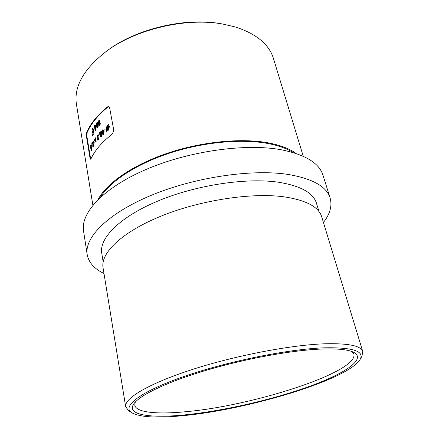 <?xml version="1.0" encoding="UTF-8"?>
<svg xmlns="http://www.w3.org/2000/svg" width="439" height="439" viewBox="0 0 439 439"><rect width="100%" height="100%" fill="white"/><g stroke="black" fill="none" stroke-linecap="round" stroke-linejoin="round"><path stroke-width="0.66" d="M106.611 51.127L108.043 50.09C136.858 28.551 185.779 17.165 221.141 23.772L222.886 24.068C186.58 17.28 136.189 29.007 106.611 51.127C83.761 68.852 73.703 86.582 76.441 104.323L92.87 205.216M303.245 156.262L273.442 58.48C269.123 44.344 256.42 33.836 235.32 26.966L222.886 24.068M321.716 349.032C338.085 348.473 348.895 349.647 354.147 352.55C366.483 359.771 342.843 374.67 306.532 387.439C269.914 400.291 222.425 411.041 185.143 414.844C150.401 418.422 125.96 415.096 133.862 403.814C139.8 395.155 167.111 381.914 206.451 370.247C245.747 358.586 292.292 350.163 321.716 349.032M135.278 402.086L134.768 405.164C136.063 412.638 157.497 414.498 185.982 411.694C252.579 405.905 357.961 372.36 353.927 354.163L352.111 351.628M324.229 347.825C288.006 349.065 226.178 361.626 182.931 376.849C139.503 392.071 121.839 406.47 131.634 412.682C140.041 417.291 157.349 418.268 183.551 415.612C248.562 409.483 347.781 379.735 360.062 359.525C364.809 351.184 352.863 347.282 324.229 347.825M131.634 412.682L128.484 410.547L125.669 406.701C123.996 398.579 148.256 383.768 191.816 369.654C235.266 355.546 291.501 344.818 325.475 343.77C348.692 343.254 361.121 345.844 362.768 351.524L361.945 356.221L360.062 359.525M125.669 406.701L103.044 267.724C100.394 253.237 121.455 232.33 160.531 216.334C199.52 200.338 251.031 192.408 283.643 196.776C305.999 200.102 318.687 206.791 321.716 216.839L362.768 351.524M103.165 261.858L101.755 253.237C99.033 238.295 119.584 217.047 157.821 201.057C195.959 185.06 246.471 177.455 278.639 182.251C300.737 185.889 313.347 192.897 316.47 203.268L319.016 211.631M86.395 136.145L90.017 157.969L90.5 158.035L86.873 136.222L86.395 136.145L86.62 132.556C90.291 123.875 97.238 115.32 107.451 106.897L108.636 106.512L109.613 107.725L113.783 130.284L112.411 133.939C101.941 142.154 94.802 150.44 90.994 158.797L90.582 159.192L90.017 157.969M97.996 199.608C106.545 183.326 132.441 165.135 166.941 153.392C201.43 141.676 241.192 137.802 268.3 142.862C280.252 145.139 289.542 148.684 296.171 153.491M100.273 197.429C109.969 181.516 135.997 164.17 169.608 153.118C203.213 142.099 241.373 138.576 267.62 143.449C278.233 145.446 286.744 148.481 293.164 152.542M103.988 273.535C94.281 268.838 88.678 262.522 87.191 254.576L83.547 230.996C80.436 213.096 103.094 187.974 145.989 169.503C188.77 151.027 245.571 143.114 281.355 149.781C305.401 154.649 319.279 163.143 322.994 175.276L330.133 198.044C332.307 205.825 330.073 213.969 323.428 222.469M87.191 254.576C84.228 237.724 107.451 213.563 151.181 195.355C194.795 177.142 252.507 168.741 288.577 174.513C312.798 178.766 326.649 186.608 330.133 198.044M95.57 130.196L95.905 125.126L94.89 126.399L94.725 125.444L94.314 125.988L95.137 130.762L95.57 130.196M99.757 123.825L99.313 124.698L99.444 122.519L98.896 122.838L98.638 122.492L98.951 121.34L99.532 121.57L100.043 121.038L99.455 120.16L98.83 120.473L98.149 123.024L98.863 123.666L98.671 125.044L99.132 125.697L100.196 124.347L100.268 123.293L99.757 123.825L100.273 123.869M91.85 144.59L91.822 142.779L91.85 144.59M96.3 141.133L95.477 140.26L95.79 137.577L95.142 139.904L94.555 139.262L94.133 139.865L95.043 140.864L94.802 143.185L95.373 141.221L95.85 141.731L96.3 141.133M99.269 134.416L99.346 132.589L98.874 134.482L99.269 134.416M103.566 134.652L104.142 129.516L102.852 130.762L102.677 129.79L102.15 130.317L102.057 131.557L103.011 135.201L103.566 134.652M107.451 106.897L107.939 106.99C97.705 115.408 90.758 123.957 87.098 132.633L86.873 136.222M106.666 130.789L106.392 131.826L106.737 131.903L107.001 130.91L108.093 130.52L109.432 126.509L108.609 125.17L108.91 124.133L108.537 124.056L108.241 125.077L107.165 125.505L105.898 129.516L106.666 130.789L107.149 130.871L106.381 129.593L105.898 129.516M100.547 135.009L100.487 136.233L100.981 136.99L101.513 136.732L102.1 134.543L101.689 133.802L101.859 132.177L101.321 131.349L100.635 131.738L99.96 134.186L101.003 135.08M98.517 138.526L98.127 139.399L98.21 137.209L97.727 137.517L97.48 137.166L97.743 136.008L98.276 136.249L98.737 135.722L98.166 134.822L97.623 135.13L97.046 137.687L97.699 138.351L97.546 139.739L97.99 140.403L98.923 139.064L98.973 138L98.517 138.526L98.984 138.603M93.523 144.711L93.408 145.968L93.063 145.732L93.392 140.974L92.152 142.96L92.283 143.74L92.892 142.741L92.744 146.319L93.172 147.114L93.534 146.84L93.869 144.179L93.523 144.711L93.93 144.777M91.784 149.677L91.537 146.73L91.005 147.778L90.802 147.339L90.895 146.154L91.51 145.55L91.136 144.974L90.774 145.287L90.544 147.905L90.961 148.81L91.345 148.322L91.092 151.027L91.784 149.677M97.623 127.7L98.177 126.306L98.067 124.188L97.293 122.503L96.756 122.805L96.333 126.267L97.09 127.99L97.623 127.7M92.964 127.831L92.514 128.49L92.936 130.959L92.031 132.315L92.179 133.16L93.079 131.81L92.613 135.717L93.611 131.618L92.964 127.831M106.743 131.881L106.392 131.826M106.381 129.593L107.654 125.587L107.165 125.505M108.614 125.142L108.241 125.077M108.318 126.163L108.795 127.008L107.934 129.659L107.259 129.955L108.318 126.163L108.806 126.245L109.284 127.09L108.795 127.008M107.259 129.955L107.934 129.659M108.422 129.741L109.284 127.09M106.924 129.812L106.49 129.017L107.319 126.361L107.961 126.081L106.924 129.812L107.286 129.873M108.438 126.185L107.961 126.081M103.406 134.811L102.94 132.166L102.457 132.084M102.616 132.112L102.534 131.64L102.057 131.557M102.534 131.64L102.797 131.371L102.32 131.294M102.797 131.371L102.627 130.399L102.15 130.317M104.224 129.977L103.33 130.844L102.852 130.762M102.989 131.557L103.659 130.904L103.28 133.176L102.989 131.557M103.28 133.176L103.758 133.258L104.142 130.987L103.659 130.904M100.959 136.309L100.487 136.233M100.635 131.738L101.107 131.821L100.438 134.263L99.96 134.186M101.376 135.865L100.97 135.662L101.173 134.773L101.579 135.009L101.376 135.865L101.853 135.942L102.057 135.091L101.579 135.009M101.168 135.969L101.853 135.942M102.057 135.091L101.365 134.685M101.014 133.928L100.46 133.714L100.789 132.583L101.36 132.787L101.014 133.928L101.491 134.01L101.837 132.863L101.36 132.787M101.189 134.153L101.491 134.01M101.837 132.863L101.107 132.424M98.127 139.399L98.775 139.377L98.298 139.3M98.023 139.811L97.546 139.739M98.095 138.411L97.699 138.351M97.518 137.764L97.046 137.687M98.095 135.207L97.623 135.13M96.026 141.49L95.373 141.221M95.482 141.237L95.043 140.864M95.515 140.935L94.133 139.865M94.605 139.942L94.851 139.586M95.51 139.964L95.142 139.904M95.713 138.241L95.34 138.181M93.836 146.033L93.408 145.968M93.222 146.396L92.744 146.319M93.271 142.796L92.892 142.741M92.64 143.141L92.152 142.96M92.624 143.037L93.414 141.742M91.784 149.633L91.438 150.319L90.961 150.248M91.762 149.37L91.433 149.32M91.674 148.371L91.345 148.322M91.016 147.976L90.544 147.905M91.246 145.358L90.774 145.287M91.005 147.778L91.482 147.85L91.136 147.669M91.564 147.065L91.268 147.021M99.313 124.698L99.982 124.681L99.505 124.599M99.982 124.681L100.235 123.908M99.143 125.126L98.671 125.044M99.285 123.738L98.863 123.666M98.83 120.473L99.302 120.555L98.621 123.107L98.149 123.024M96.805 126.35L96.333 126.267M97.228 122.887L96.756 122.805M97.463 126.876L96.778 125.73L96.679 124.292L97.118 123.529L97.59 124.714L97.463 126.876L97.941 126.953L97.266 126.975M97.118 123.529L97.59 123.611L98.067 124.797L97.59 124.714M95.51 130.273L95.082 127.793L94.61 127.711M94.824 127.749L94.275 127.206M94.742 127.288L94.95 127.019L94.478 126.937M94.95 127.019L94.786 126.064L94.314 125.988M95.998 125.675L95.362 126.476L94.89 126.399M95.027 127.173L95.548 126.509L95.301 128.759L95.027 127.173M95.976 126.58L95.548 126.509M95.718 128.83L95.301 128.759M92.541 132.605L93.403 131.036L92.98 128.567L92.514 128.49M92.975 135.163L92.464 134.861M92.936 134.938L93.408 134.224L92.936 134.147M93.178 132.391L93.65 132.468L93.551 131.887L93.079 131.81M92.503 132.391L92.031 132.315M93.403 131.036L92.936 130.959M86.62 132.556L87.098 132.633M93.156 143.663L92.794 143.608M100.718 134.076L101.189 134.158M98.012 135.86L98.484 135.936M97.727 137.517L98.199 137.594M93.249 146.088L93.721 146.16M99.252 121.186L99.73 121.268M98.896 122.838L99.368 122.92"/></g></svg>
